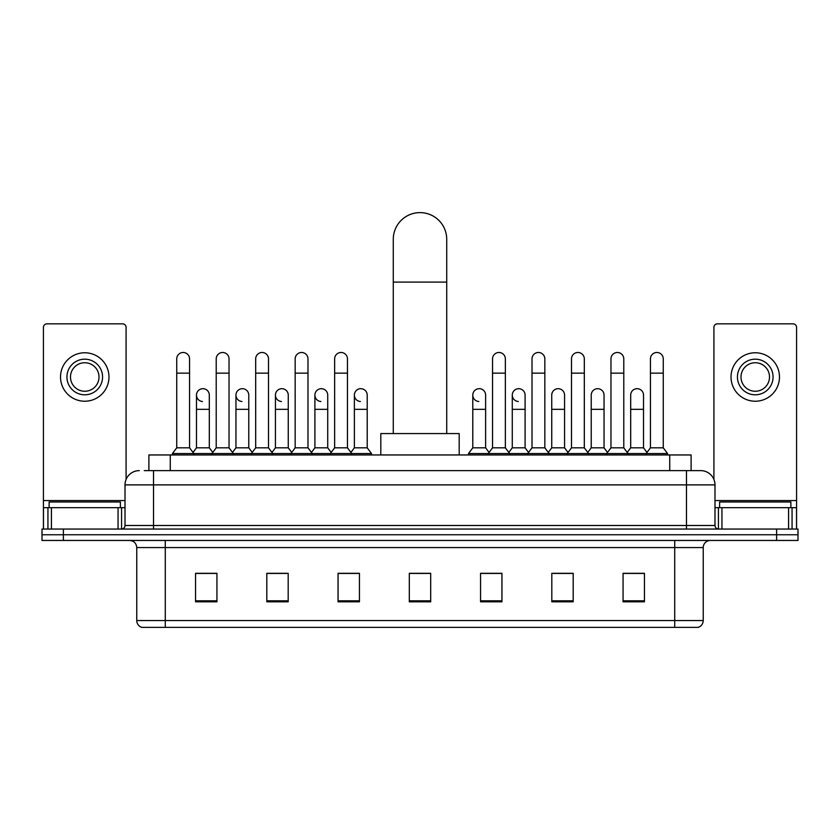 <?xml version="1.0" encoding="UTF-8"?>
<svg xmlns="http://www.w3.org/2000/svg" width="840" height="840" viewBox="0 0 840 840"><rect width="100%" height="100%" fill="white"/><g stroke="black" fill="none" stroke-linecap="round" stroke-linejoin="round"><path stroke-width="1.26" d="M148.89 470.62L148.89 454.955L691.11 454.955L691.11 470.62M144.575 470.62L700.739 470.62A14.249 14.249 0 0 1 714.987 484.88L714.987 525.494C715.176 527.635 716.373 528.822 718.557 529.053M144.249 470.62L153.51 470.62L153.51 484.88L125.013 484.88L125.013 525.494A3.56 3.56 0 0 1 121.443 529.053M139.262 470.62A14.249 14.249 0 0 0 125.013 484.88M63.378 529.053L42 529.053L42 534.755L63.378 534.755L42 534.755L42 540.456L63.378 540.456L63.378 534.755L776.622 534.755L63.378 534.755L63.378 529.053L776.622 529.053L776.622 534.755L798 534.755L776.622 534.755L776.622 540.456L63.378 540.456M776.622 540.456L798 540.456L798 529.053L776.622 529.053M714.987 484.88L686.49 484.88L686.49 470.62L700.739 470.62M703.238 620.54C703.038 623.962 701.327 626.241 698.103 627.385L674.73 627.385L674.73 620.54L703.238 620.54L703.238 547.575A7.13 7.13 0 0 1 710.356 540.456M674.73 627.385L141.897 627.385A7.13 7.13 0 0 1 136.763 620.54L136.763 547.575C136.343 543.249 133.97 540.876 129.644 540.456M644.448 601.808L644.448 573.3L623.07 573.3L623.07 601.808L644.448 601.808M573.195 601.808L573.195 573.3L551.817 573.3L551.817 601.808L573.195 601.808M501.942 601.808L501.942 573.3L480.564 573.3L480.564 601.808L501.942 601.808M216.93 601.808L216.93 573.3L195.552 573.3L195.552 601.808L216.93 601.808M288.183 601.808L288.183 573.3L266.805 573.3L266.805 601.808L288.183 601.808M359.436 601.808L359.436 573.3L338.058 573.3L338.058 601.808L359.436 601.808M430.689 601.808L430.689 573.3L409.311 573.3L409.311 601.808L430.689 601.808M570.77 573.447L565.288 573.447M623.07 573.447L644.238 573.447M629.979 573.447L624.498 573.447M353.661 573.447L348.18 573.447M274.712 573.447L269.231 573.447M215.502 573.447L210.021 573.447M195.762 573.447L216.93 573.447M491.82 573.447L486.339 573.447M430.689 573.447L409.311 573.447M359.436 573.447L338.058 573.447M288.183 573.447L266.805 573.447M501.942 573.447L480.564 573.447M573.195 573.447L551.817 573.447M120.383 507.675L120.383 501.974L49.13 501.974L49.13 507.675M118.062 529.053L118.062 507.675L51.44 507.675L51.44 529.053M126.084 479.462L126.084 327.411A3.56 3.56 0 0 0 122.514 323.841L46.988 323.841A3.56 3.56 0 0 0 43.428 327.411L43.428 507.675L51.44 507.675M118.062 507.675L125.013 507.675M43.428 529.053L43.428 507.675M84.756 359.184A17.819 17.819 0 0 0 66.938 377.003A17.819 17.819 0 0 0 84.756 394.81A17.819 17.819 0 0 0 102.564 377.003A17.819 17.819 0 0 0 84.756 359.184M84.756 362.744A14.249 14.249 0 0 0 70.497 377.003A14.249 14.249 0 0 0 84.756 391.251A14.249 14.249 0 0 0 99.005 377.003A14.249 14.249 0 0 0 84.756 362.744M84.756 401.226A24.224 24.224 0 0 0 108.98 377.003A24.224 24.224 0 0 0 84.756 352.769A24.224 24.224 0 0 0 60.522 377.003A24.224 24.224 0 0 0 84.756 401.226M393.278 433.577L393.278 239.337A26.723 26.723 0 0 1 420 212.615A26.723 26.723 0 0 1 446.723 239.337A26.723 26.723 0 0 0 420 212.615M446.723 433.577L446.723 239.337M459.186 454.955L459.186 433.577L380.814 433.577L380.814 454.955M176.736 373.149L189.567 373.149L189.567 447.825L176.736 447.825L176.736 358.901A6.416 6.416 0 0 1 183.561 352.495A6.416 6.416 0 0 1 189.567 358.901A6.416 6.416 0 0 0 183.561 352.495M176.736 447.825L172.463 453.526L172.463 454.955M189.567 447.825L193.841 453.526L172.463 453.526M216.216 447.825L216.216 373.149L229.037 373.149L229.037 447.825L216.216 447.825L211.942 453.526L193.841 453.526L193.841 454.955M216.216 373.149L216.216 358.901A6.416 6.416 0 0 1 223.031 352.495A6.416 6.416 0 0 1 229.037 358.901A6.416 6.416 0 0 0 223.031 352.495M229.037 447.825L233.321 453.526L211.942 453.526L211.942 454.955M255.685 447.825L255.685 373.149L268.517 373.149L268.517 447.825L255.685 447.825L251.412 453.526L233.321 453.526L233.321 454.955M255.685 373.149L255.685 358.901A6.416 6.416 0 0 1 262.5 352.495A6.416 6.416 0 0 1 268.517 358.901A6.416 6.416 0 0 0 262.5 352.495M268.517 447.825L272.79 453.526L251.412 453.526L251.412 454.955M295.166 447.825L295.166 373.149L307.986 373.149L307.986 447.825L295.166 447.825L290.892 453.526L272.79 453.526L272.79 454.955M295.166 373.149L295.166 358.901A6.416 6.416 0 0 1 301.98 352.495A6.416 6.416 0 0 1 307.986 358.901A6.416 6.416 0 0 0 301.98 352.495M307.986 447.825L312.26 453.526L290.892 453.526L290.892 454.955M334.635 447.825L334.635 373.149L347.466 373.149L347.466 447.825L334.635 447.825L330.362 453.526L312.26 453.526L312.26 454.955M334.635 373.149L334.635 358.901A6.416 6.416 0 0 1 341.45 352.495A6.416 6.416 0 0 1 347.466 358.901A6.416 6.416 0 0 0 341.45 352.495M347.466 447.825L351.74 453.526L330.362 453.526L330.362 454.955M367.206 447.825L367.206 409.343L354.375 409.343L354.375 447.825L367.206 447.825L371.48 453.526L351.74 453.526L351.74 454.955M492.534 373.149L505.365 373.149L505.365 447.825L492.534 447.825L492.534 358.901A6.416 6.416 0 0 1 499.349 352.495A6.416 6.416 0 0 1 505.365 358.901A6.416 6.416 0 0 0 499.349 352.495M492.534 447.825L488.261 453.526L488.261 454.955M505.365 447.825L509.639 453.526L468.52 453.526L468.52 454.955M532.014 447.825L532.014 373.149L544.835 373.149L544.835 447.825L532.014 447.825L527.74 453.526L509.639 453.526L509.639 454.955M532.014 373.149L532.014 358.901A6.416 6.416 0 0 1 538.828 352.495A6.416 6.416 0 0 1 544.835 358.901A6.416 6.416 0 0 0 538.828 352.495M544.835 447.825L549.108 453.526L527.74 453.526L527.74 454.955M571.484 447.825L571.484 373.149L584.315 373.149L584.315 447.825L571.484 447.825L567.21 453.526L549.108 453.526L549.108 454.955M571.484 373.149L571.484 358.901A6.416 6.416 0 0 1 578.298 352.495A6.416 6.416 0 0 1 584.315 358.901A6.416 6.416 0 0 0 578.298 352.495M584.315 447.825L588.588 453.526L567.21 453.526L567.21 454.955M610.964 447.825L610.964 373.149L623.784 373.149L623.784 447.825L610.964 447.825L606.679 453.526L588.588 453.526L588.588 454.955M610.964 373.149L610.964 358.901A6.416 6.416 0 0 1 617.778 352.495A6.416 6.416 0 0 1 623.784 358.901A6.416 6.416 0 0 0 617.778 352.495M623.784 447.825L628.058 453.526L606.679 453.526L606.679 454.955M650.433 447.825L650.433 373.149L663.264 373.149L663.264 447.825L650.433 447.825L646.159 453.526L628.058 453.526L628.058 454.955M650.433 373.149L650.433 358.901A6.416 6.416 0 0 1 657.248 352.495A6.416 6.416 0 0 1 663.264 358.901A6.416 6.416 0 0 0 657.248 352.495M663.264 447.825L667.538 453.526L646.159 453.526L646.159 454.955M667.538 453.526L667.538 454.955M202.493 401.499A6.416 6.416 0 0 1 196.476 395.094A6.416 6.416 0 0 1 203.291 388.7A6.416 6.416 0 0 1 209.307 395.094L209.307 409.343L196.476 409.343L196.476 395.094M209.307 409.343L209.307 447.825L196.476 447.825L196.476 409.343M196.476 447.825L193.022 452.435M209.307 447.825L212.762 452.435M241.962 401.499A6.416 6.416 0 0 1 235.956 395.094A6.416 6.416 0 0 1 242.771 388.7A6.416 6.416 0 0 1 248.777 395.094L248.777 409.343L235.956 409.343L235.956 395.094M248.777 409.343L248.777 447.825L235.956 447.825L235.956 409.343M235.956 447.825L232.502 452.435M248.777 447.825L252.231 452.435M281.431 401.499A6.416 6.416 0 0 1 275.425 395.094A6.416 6.416 0 0 1 282.24 388.7A6.416 6.416 0 0 1 288.256 395.094L288.256 409.343L275.425 409.343L275.425 395.094M288.256 409.343L288.256 447.825L275.425 447.825L275.425 409.343M275.425 447.825L271.971 452.435M288.256 447.825L291.711 452.435M320.911 401.499A6.416 6.416 0 0 1 314.906 395.094A6.416 6.416 0 0 1 321.72 388.7A6.416 6.416 0 0 1 327.726 395.094L327.726 409.343L314.906 409.343L314.906 395.094M327.726 409.343L327.726 447.825L314.906 447.825L314.906 409.343M314.906 447.825L311.441 452.435M327.726 447.825L331.181 452.435M360.381 401.499A6.416 6.416 0 0 1 354.375 395.094A6.416 6.416 0 0 1 361.19 388.7A6.416 6.416 0 0 1 367.206 395.094L367.206 409.343M354.375 447.825L350.921 452.435M371.48 453.526L371.48 454.955M478.81 401.499A6.416 6.416 0 0 1 472.794 395.094A6.416 6.416 0 0 1 479.619 388.7A6.416 6.416 0 0 1 485.625 395.094L485.625 409.343L472.794 409.343L472.794 395.094M485.625 409.343L485.625 447.825L472.794 447.825L472.794 409.343M472.794 447.825L468.52 453.526M485.625 447.825L489.08 452.435M518.28 401.499A6.416 6.416 0 0 1 512.274 395.094A6.416 6.416 0 0 1 519.089 388.7A6.416 6.416 0 0 1 525.095 395.094L525.095 409.343L512.274 409.343L512.274 395.094M525.095 409.343L525.095 447.825L512.274 447.825L512.274 409.343M512.274 447.825L508.82 452.435M525.095 447.825L528.559 452.435M551.744 395.094A6.416 6.416 0 0 1 558.569 388.7A6.416 6.416 0 0 1 564.575 395.094L564.575 409.343L551.744 409.343L551.744 395.094M564.575 409.343L564.575 447.825L551.744 447.825L551.744 409.343M551.744 447.825L548.289 452.435M564.575 447.825L568.029 452.435M591.224 395.094A6.416 6.416 0 0 1 598.038 388.7A6.416 6.416 0 0 1 604.044 395.094L604.044 409.343L591.224 409.343L591.224 395.094M604.044 409.343L604.044 447.825L591.224 447.825L591.224 409.343M591.224 447.825L587.769 452.435M604.044 447.825L607.499 452.435M630.693 395.094A6.416 6.416 0 0 1 637.508 388.7A6.416 6.416 0 0 1 643.524 395.094L643.524 409.343L630.693 409.343L630.693 395.094M643.524 409.343L643.524 447.825L630.693 447.825L630.693 409.343M630.693 447.825L627.239 452.435M643.524 447.825L646.978 452.435M788.561 529.053L788.561 507.675L721.938 507.675L721.938 529.053M796.572 529.053L796.572 507.675L796.572 529.053M788.561 507.675L796.572 507.675L796.572 327.411A3.56 3.56 0 0 0 793.013 323.841L717.486 323.841A3.56 3.56 0 0 0 713.916 327.411L713.916 479.462M714.987 507.675L721.938 507.675M755.244 359.184A17.819 17.819 0 0 0 737.436 377.003A17.819 17.819 0 0 0 755.244 394.81A17.819 17.819 0 0 0 773.062 377.003A17.819 17.819 0 0 0 755.244 359.184M755.244 362.744A14.249 14.249 0 0 0 740.996 377.003A14.249 14.249 0 0 0 755.244 391.251A14.249 14.249 0 0 0 769.503 377.003A14.249 14.249 0 0 0 755.244 362.744M755.244 401.226A24.224 24.224 0 0 0 779.478 377.003A24.224 24.224 0 0 0 755.244 352.769A24.224 24.224 0 0 0 731.021 377.003A24.224 24.224 0 0 0 755.244 401.226M790.871 507.675L790.871 501.974L719.618 501.974L719.618 507.675M170.268 470.62L170.268 454.955M669.732 470.62L669.732 454.955M153.51 529.053L153.51 525.494L714.987 525.494M125.013 525.494L153.51 525.494L153.51 484.88L686.49 484.88L686.49 529.053M674.73 540.456L674.73 547.575L136.763 547.575M703.238 547.575L674.73 547.575L674.73 620.54L165.27 620.54L165.27 627.385M136.763 620.54L165.27 620.54L165.27 540.456M430.689 600.81L409.311 600.81M359.436 600.81L338.058 600.81M288.183 600.81L266.805 600.81M216.93 600.81L195.552 600.81M501.942 600.81L480.564 600.81M573.195 600.81L551.817 600.81M644.448 600.81L623.07 600.81M125.013 500.556L43.428 500.556M121.569 507.675L121.569 529.053M43.48 507.675L43.48 529.053M47.932 529.053L47.932 507.675M393.278 282.093L446.723 282.093M796.572 500.556L714.987 500.556M796.52 529.053L796.52 507.675M792.068 507.675L792.068 529.053M718.431 529.053L718.431 507.675M189.567 373.149L189.567 358.901M229.037 373.149L229.037 358.901M268.517 373.149L268.517 358.901M307.986 373.149L307.986 358.901M347.466 373.149L347.466 358.901M505.365 373.149L505.365 358.901M544.835 373.149L544.835 358.901M584.315 373.149L584.315 358.901M623.784 373.149L623.784 358.901M663.264 373.149L663.264 358.901M354.375 409.343L354.375 395.094"/></g></svg>
